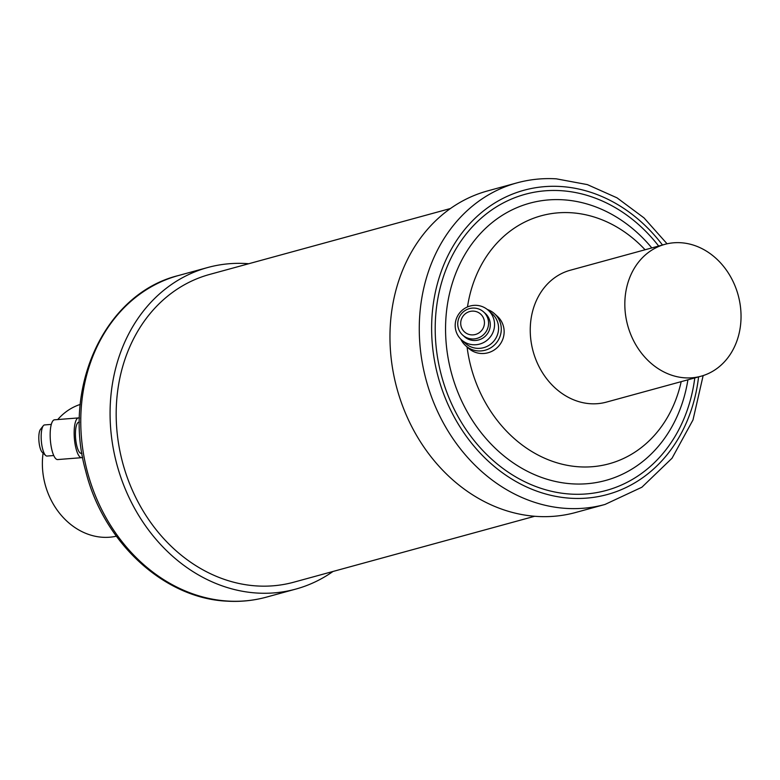 <?xml version="1.0" encoding="UTF-8"?>
<svg xmlns="http://www.w3.org/2000/svg" width="780" height="780" viewBox="0 0 780 780"><rect width="100%" height="100%" fill="white"/><g stroke="black" fill="none" stroke-linecap="round" stroke-linejoin="round"><path stroke-width="1.17" d="M45.63 455.452L42.237 452.283A12.022 3.451 -94.5 0 1 39 441.831A12.022 3.451 -94.5 0 1 40.443 429.409L43.29 425.753A15.61 4.485 85.5 0 0 41.418 441.87A15.61 4.485 85.5 0 0 45.63 455.452A15.61 4.485 85.5 0 0 47.024 456.056L53.752 455.53M79.414 422.185L78.848 422.233A15.61 4.485 85.5 0 0 75.689 439.179A15.61 4.485 85.5 0 0 81.295 453.365L81.949 453.307M79.462 418.109A19.939 5.733 85.5 0 0 78.507 417.914L54.522 419.806A19.939 5.733 85.5 0 0 50.486 441.451A19.939 5.733 85.5 0 0 57.652 459.566L81.637 457.675A19.939 5.733 85.5 0 0 82.641 457.275M78.507 417.914A19.939 5.733 85.5 0 0 74.47 439.559A19.939 5.733 85.5 0 0 81.637 457.675M116.337 536.201A68.367 57.272 -105.3 0 1 42.413 466.206A68.367 57.272 -105.3 0 1 43.095 453.073M57.749 419.552A68.367 57.272 -105.3 0 1 80.262 404.42M248.742 263.728A166.715 139.639 74.7 0 0 246.304 263.562A166.715 139.639 74.7 0 0 207.753 267.511A166.715 139.639 74.7 0 0 112.291 442.591A166.715 139.639 74.7 0 0 257.234 593.053A166.715 139.639 74.7 0 0 295.776 589.095A166.715 139.639 74.7 0 0 332.982 571.477M461.097 326.293A12.022 11.749 -48.2 0 0 475.585 334.444A12.022 11.749 -48.2 0 0 484.068 319.732A12.022 11.749 -48.2 0 0 469.579 311.571A12.022 11.749 -48.2 0 0 461.097 326.293M488.065 319.264A15.61 15.249 131.8 0 1 462.755 335.166A15.61 15.249 131.8 0 1 465.192 310.479A15.61 15.249 131.8 0 1 488.065 319.264M487.315 309.475A21.538 21.04 131.8 0 1 494.374 313.599A21.538 21.04 131.8 0 1 500.594 323.778A21.538 21.04 131.8 0 1 491.01 347.646A21.538 21.04 131.8 0 1 465.68 345.715A21.538 21.04 131.8 0 1 460.785 339.163M494.374 313.599L497.231 316.163A21.538 21.04 131.8 0 1 503.451 326.342A21.538 21.04 131.8 0 1 493.877 350.2A21.538 21.04 131.8 0 1 468.536 348.28L465.68 345.715M493.915 319.615A19.939 19.48 131.8 0 1 461.584 339.924A19.939 19.48 131.8 0 1 464.695 308.402A19.939 19.48 131.8 0 1 493.915 319.615M488.153 310.186L492.17 313.765A19.939 19.48 131.8 0 1 489.05 345.296A19.939 19.48 131.8 0 1 465.592 343.512L461.584 339.924M483.551 311.883L485.277 313.414A15.61 15.249 131.8 0 1 482.84 338.101A15.61 15.249 131.8 0 1 464.47 336.697L462.755 335.166M624.868 306.774A68.367 57.272 -105.3 0 1 664.882 244.345A68.367 57.272 -105.3 0 1 741 313.794A68.367 57.272 -105.3 0 1 700.986 376.233A68.367 57.272 -105.3 0 1 624.868 306.774M664.882 244.345L570.297 270.231A68.367 57.272 74.7 0 0 530.283 332.67A68.367 57.272 74.7 0 0 590.587 403.738A68.367 57.272 74.7 0 0 606.392 402.119L700.986 376.233M537.108 516.438A166.715 139.639 -105.3 0 1 392.174 365.986A166.715 139.639 -105.3 0 1 487.636 190.905L516.945 182.881A166.715 139.639 -105.3 0 0 421.483 357.962A166.715 139.639 -105.3 0 0 566.426 508.414A166.715 139.639 -105.3 0 0 604.968 504.465L575.659 512.489A166.715 139.639 -105.3 0 1 537.108 516.438M450.43 208.523L209.644 274.433A159.53 133.624 74.7 0 0 118.297 441.977A159.53 133.624 74.7 0 0 257 585.956A159.53 133.624 74.7 0 0 293.885 582.173L534.67 516.272M51.304 424.398L44.577 424.934A15.61 4.485 85.5 0 0 43.29 425.753M266.468 597.119C253.646 600.62 240.523 601.965 227.087 601.166C163.751 598.426 103.077 541.963 85.693 471.042C61.864 386.782 105.242 293.436 178.445 275.535A166.715 139.639 74.7 0 0 82.982 450.616A166.715 139.639 74.7 0 0 227.916 601.068A166.715 139.639 74.7 0 0 266.468 597.119L295.776 589.095M681.184 381.654A128.564 107.689 -105.3 0 1 579.384 466.83A128.564 107.689 -105.3 0 1 467.074 346.973M467.483 306.94A128.564 107.689 -105.3 0 1 570.96 212.735A128.564 107.689 -105.3 0 1 645.079 249.766M687.911 379.811A143.734 120.393 -105.3 0 1 572.432 483.863A143.734 120.393 -105.3 0 1 445.643 334.444A143.734 120.393 -105.3 0 1 563.004 199.787A143.734 120.393 -105.3 0 1 651.807 247.923M694.785 377.93A153.524 128.593 -105.3 0 1 570.716 494.091A153.524 128.593 -105.3 0 1 435.298 334.493A153.524 128.593 -105.3 0 1 560.654 190.661A153.524 128.593 -105.3 0 1 658.681 246.041M698.578 376.886A157.736 132.122 -105.3 0 1 570.853 498.254A157.736 132.122 -105.3 0 1 431.72 334.279A157.736 132.122 -105.3 0 1 560.518 186.498A157.736 132.122 -105.3 0 1 662.474 244.998M178.445 275.535L207.753 267.511M667.075 243.799L644.017 217.903L617.038 197.847L587.35 184.607L556.325 178.834C542.89 178.035 529.766 179.38 516.945 182.881M703.15 375.58L692.991 419.952L672.038 458.221L641.891 487.227L604.968 504.465"/></g></svg>
